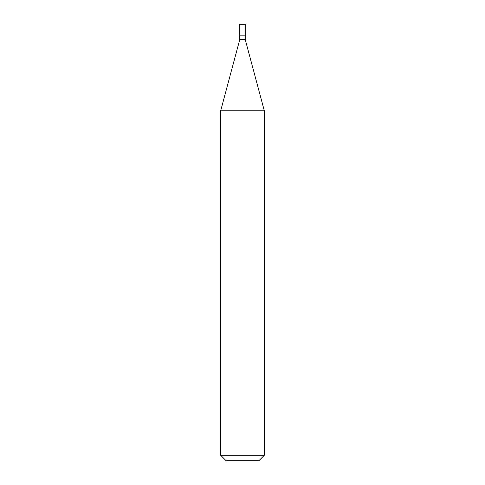 <?xml version="1.0" encoding="UTF-8"?>
<svg xmlns="http://www.w3.org/2000/svg" width="485" height="485" viewBox="0 0 485 485"><rect width="100%" height="100%" fill="white"/><g stroke="black" fill="none" stroke-linecap="round" stroke-linejoin="round"><path stroke-width="0.73" d="M239.772 35.162L239.772 39.527L245.228 39.527L245.228 24.25L239.772 24.25L239.772 35.162L245.228 35.162L239.772 35.162L239.772 24.25M245.228 39.527L264.325 110.798L220.675 110.798L239.772 39.527M264.325 455.294L258.869 460.75L226.131 460.75L220.675 455.294L264.325 455.294L264.325 110.798M220.675 455.294L220.675 110.798"/></g></svg>
